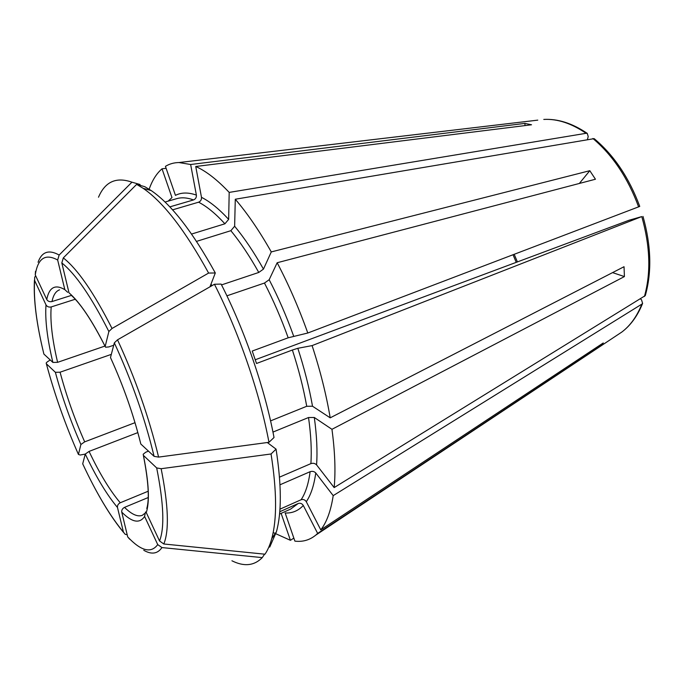 <?xml version="1.0" encoding="UTF-8"?>
<svg xmlns="http://www.w3.org/2000/svg" width="684" height="684" viewBox="0 0 684 684"><rect width="100%" height="100%" fill="white"/><g stroke="black" fill="none" stroke-linecap="round" stroke-linejoin="round"><path stroke-width="1.03" d="M255.269 359.758L629.041 220.248L641.678 216.614L312.092 345.6L297.822 348.301L292.376 350.02C298.703 369.42 303.482 388.17 306.723 406.279L312.511 406.228L330.201 417.838L624.03 266.717L624.415 276.575L612.556 272.617M226.908 295.821L264.469 283.048L269.171 279.722L277.165 262.742C288.699 284.681 298.917 308.099 307.791 333.014L288.186 337.793L252.234 351.046L256.517 363.478L292.376 350.02M315.752 472.952C314.23 471.404 312.349 470.977 310.117 471.695C308.51 483.81 305.5 493.164 301.105 499.739C303.251 499.081 304.978 499.739 306.287 501.714L320.779 529.861C326.738 522.217 330.876 510.803 333.202 495.635L315.752 472.952C314.041 485.409 310.878 495.002 306.287 501.714M333.202 495.635L641.84 304.132L642.601 303.397L641.532 299.831L640.472 298.925M279.995 484.785L310.117 471.695M35.32 276.345L34.696 277.208L34.619 280.457C33.422 299.353 36.509 323.891 43.887 354.073L52.882 362.426L57.601 362.332L104.968 346.053M293.846 538.103L290.435 540.317L281.115 513.359M35.5 271.343L35.26 274.9L46.751 299.507C47.923 301.345 49.658 302.037 51.984 301.558L71.401 295.394C80.994 304.089 92.255 321.112 105.174 346.463L105.593 347.216L108.782 346.933L113.706 345.24M172.565 209.851L198.599 202.19C200.686 201.293 201.652 199.677 201.481 197.325L195.744 166.486L531.528 124.779L524.876 123.402L190.639 164.502L196.385 195.111C196.556 197.437 195.598 199.044 193.521 199.933L169.812 206.876M98.505 197.214C105.105 181.662 116.246 176.652 131.935 182.183L140.015 184.492L140.203 185.381M131.935 182.183L59.14 255.038L57.661 260.014L64.826 289.648L67.699 292.325M524.876 123.402L525.038 125.582M114.331 342.864L110.492 357.561C123.496 386.118 133.611 414.94 140.819 444.027L154.088 456.348C144.871 418.18 131.61 380.355 114.331 342.864L117.511 339.828L214.443 284.253C238.938 332.407 259.527 392.223 268.974 442.3L158.585 457.1L154.088 456.348M268.974 442.3L274.019 437.512C264.913 388.803 244.975 330.825 221.12 284.082L214.443 284.253M579.339 183.457L589.805 170.701L595.448 179.234L277.165 262.742M270.565 420.882L306.723 406.279M537.778 120.136L178.943 162.544C173.941 162.621 169.435 163.895 165.434 166.349L175.455 195.368C181.354 192.349 188.331 192.255 196.385 195.111M307.791 333.014L639.72 206.431M589.805 170.701L271.274 251.926C259.45 231.004 247.454 213.442 235.287 199.232L594.165 138.638C613.958 155.191 629.135 177.78 639.745 206.388M624.415 276.575L331.954 429.313C334.963 451.637 335.699 471.062 334.16 487.589L645.26 295.625M312.092 345.6C320.266 370.617 326.302 394.694 330.201 417.838M279.756 511.743L298.173 503.518C300.302 502.86 302.012 503.518 303.303 505.476L317.65 533.409L598.56 347.327L603.271 342.958L320.779 529.861M317.65 533.409L315.7 535.179C309.63 540.095 302.696 542.079 294.889 541.13L285.168 512.983C292.145 513.359 298.19 510.863 303.303 505.476M149.155 189.22C152.267 180.302 156.559 173.497 162.031 168.803L171.975 197.565L168.187 201.122M290.435 540.317L273.164 532.545M195.744 166.486C206.046 171.068 217.196 179.712 229.191 192.409L228.653 219.367L224.916 223.796L191.58 234.048M61.816 262.93L68.999 292.795C79.823 302.217 91.887 320.103 105.174 346.446L108.867 331.526C91.323 296.847 75.633 273.985 61.816 262.93L63.304 257.902L136.663 184.372L143.17 188.331C163.467 202.31 185.278 230.551 208.611 273.061L112.031 328.474L108.867 331.526M267.29 442.522L276.062 449.131L271.052 453.979L161.15 468.711L156.679 467.933L143.401 455.399L143.187 454.244L145.709 452.227L148.479 451.132M271.052 453.979C276.84 490.958 277.071 519.19 271.736 538.65C269.992 545.003 267.735 550.184 264.982 554.202L163.809 543.985L159.543 540.984L146.282 512.598C149.83 501.526 148.873 482.459 143.401 455.399M279.491 477.158L310.887 463.624C313.144 462.914 315.033 463.333 316.572 464.889L334.16 487.589M272.959 432.083L308.527 417.522L314.298 417.479L331.954 429.313M279.944 509.17L301.105 499.739M162.031 168.803L166.109 168.307M264.58 554.16L262.263 557.622L161.954 547.576L157.722 544.601L144.598 516.437L145.495 511.991M129.618 539.154L127.711 536.914L121.743 512.119C121.53 510.067 122.462 508.486 124.531 507.366L148.197 497.542M85.286 454.099L80.199 455.014L78.429 454.45L80.9 444.506L84.679 441.855L135.013 422.678M50.223 359.964L47.264 361.879L46.179 363.033L46.367 363.785L55.378 372.301L60.081 372.207L111.321 354.372M34.619 280.457L46.008 304.902C47.162 306.731 48.889 307.415 51.197 306.936L75.231 299.25M126.454 534.623L125.121 534.255L123.436 532.118L117.477 507.477C117.263 505.442 118.187 503.869 120.247 502.766L148.189 491.232M123.436 532.118C109.833 515.625 96.256 492.865 82.704 463.837L85.261 454.056L89.065 451.414L137.852 432.596M229.191 192.409L586.068 133.303L587.248 133.406L588.214 136.535L587.462 139.408M598.56 347.327L598.013 346.437M276.062 449.131C281.594 485.118 281.714 512.675 276.413 531.793L269.727 547.089M136.663 184.372L144.794 186.689L151.173 190.545C171.171 204.217 192.546 231.688 215.306 272.967L209.971 286.818M221.539 284.895L258.774 272.446L263.46 269.111L271.274 251.926M196.539 241.375L230.867 230.688C240.332 242.204 249.643 256.124 258.774 272.446M215.306 272.967L208.611 273.061M262.263 557.622C254.191 565.805 244.077 566.856 231.927 560.777M178.943 162.544L190.639 164.502M235.287 199.232L234.638 226.233L230.867 230.688M592.883 138.493C612.642 155.14 627.886 177.943 638.625 206.901M641.883 216.913C650.168 246.479 651.014 273.002 644.431 296.488M641.84 304.132C636.984 316.324 630.306 325.635 621.824 332.056L616.78 335.408M298.173 503.518L290.597 509.11L279.551 514.06M201.481 197.325C209.945 201.575 219 208.919 228.653 219.367M198.599 202.19C206.799 206.406 215.571 213.605 224.916 223.796M211.023 284.091L211.912 285.707M516.249 262.348L513.051 254.773M264.469 283.048C273.344 300.242 281.252 318.488 288.186 337.793M297.822 348.301C304.329 368.274 309.228 387.589 312.511 406.228M159.543 540.984C164.716 527.809 163.758 503.45 156.679 467.933M308.527 417.522C310.989 434.947 311.776 450.311 310.887 463.624M127.711 536.914C141.058 551.073 151.061 553.638 157.722 544.601M121.743 512.119C132.046 522.448 139.656 523.893 144.598 516.437M165.041 202.037L176.669 198.668C181.628 197.214 187.245 197.633 193.521 199.933M60.081 372.207C66.382 395.754 74.582 418.976 84.679 441.855M51.197 306.936C50.06 320.924 52.198 339.384 57.601 362.332M59.585 289.836C55.874 291.102 53.335 295.009 51.984 301.558M124.531 507.366C131.687 514.436 137.621 517.087 142.332 515.317L144.478 513.599M89.065 451.414C99.539 473.465 109.936 490.582 120.247 502.766M269.171 279.722C278.337 297.395 286.493 316.17 293.624 336.049M314.298 417.479C316.795 435.426 317.547 451.226 316.572 464.889M46.367 363.785C54.592 394.463 65.288 424.678 78.429 454.45M55.378 372.301C61.936 396.703 70.443 420.771 80.9 444.506M46.008 304.902C44.922 319.445 47.213 338.614 52.882 362.426M57.661 260.014C45.324 253.285 37.851 258.244 35.26 274.9M64.826 289.648C55.19 283.988 49.163 287.271 46.751 299.507M112.031 328.474C93.845 292.649 77.608 269.128 63.304 257.902M158.585 457.1C149.121 417.659 135.432 378.568 117.511 339.828M163.809 543.985C169.299 530.519 168.418 505.425 161.15 468.711M143.768 550.287C151.549 554.767 157.611 553.86 161.954 547.576M587.24 133.371C572.346 123.3 557.862 118.648 543.789 119.426C557.332 118.691 571.431 123.317 586.068 133.303M59.14 255.038C48.863 249.309 41.835 251.712 38.056 262.246M85.261 454.056C96.093 476.962 106.832 494.763 117.477 507.477M234.638 226.233C244.419 238.023 254.021 252.319 263.46 269.111M643.011 216.452C651.202 245.693 651.955 272.078 645.294 295.608M642.609 303.422C637.591 315.837 630.665 325.387 621.824 332.056L315.7 535.179M517.403 261.912L514.206 254.337M151.173 190.545L143.17 188.331M276.413 531.793L271.736 538.65M110.817 358.288C123.522 386.289 133.431 414.521 140.553 442.976M143.375 455.373C148.437 481.245 149.574 498.961 146.786 508.52M95.931 490.163C105.131 507.16 114.322 521.225 123.505 532.357M40.467 339.025C35.559 315.769 33.559 296.112 34.456 280.047"/></g></svg>
